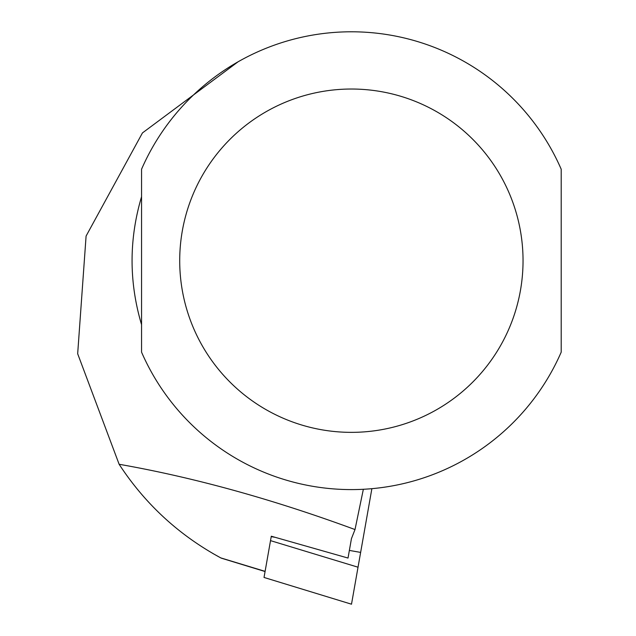 <?xml version="1.0" encoding="UTF-8"?>
<svg xmlns="http://www.w3.org/2000/svg" width="636" height="636" viewBox="0 0 636 636"><rect width="100%" height="100%" fill="white"/><g stroke="black" fill="none" stroke-linecap="round" stroke-linejoin="round"><path stroke-width="0.95" d="M238.023 61.835L142.448 132.924L86.091 236.051L77.672 353.751L119.123 464.272C194.179 477.493 272.812 499.26 355.007 529.557L351.446 538.636L348.019 558.05L271.294 536.22L271.222 536.641L275.277 537.356M119.123 464.272C145.119 504.038 179.002 535.25 220.772 557.899L212.607 553.344M141.558 260.688L141.558 352.169A228.888 228.888 0 0 0 561.198 352.169L561.198 169.216A228.888 228.888 0 0 0 141.558 169.216L141.558 260.688M141.558 324.67C128.909 282.018 128.909 239.367 141.558 196.715L141.558 324.67M355.007 529.557L363.355 489.267M271.222 536.641L270.523 540.632L358.028 567.209L371.877 488.663M270.523 540.632L264.027 577.456L351.501 604.2L358.028 567.209M220.772 557.899L265.101 571.359M141.558 352.169A228.888 228.888 0 0 0 561.198 352.169M179.71 260.688A171.672 171.672 0 0 0 437.21 409.361A171.672 171.672 0 0 0 437.21 112.023A171.672 171.672 0 0 0 179.71 260.688M349.363 550.418L360.636 552.406M221.193 558.122L265.069 571.533M264.027 577.456L351.501 604.2"/></g></svg>
